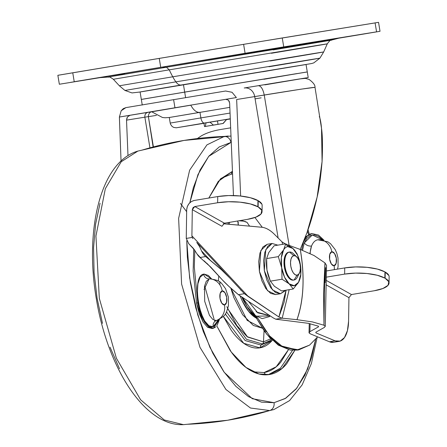 <?xml version="1.0" encoding="UTF-8"?>
<svg xmlns="http://www.w3.org/2000/svg" width="447" height="447" viewBox="0 0 447 447"><rect width="100%" height="100%" fill="white"/><g stroke="black" fill="none" stroke-linecap="round" stroke-linejoin="round"><path stroke-width="0.67" d="M266.429 263.356A19.824 9.46 80.5 0 0 266.96 270.061L266.434 262.797L266.635 258.578L268.809 252.477L274.106 245.772L285.762 243.827L283.594 249.929A19.824 9.46 -99.5 0 1 287.801 246.599L285.762 243.827L283.594 249.929L278.297 256.634L281.711 267.731L282.035 279.219L289.17 283.851L293.243 288.991L298.523 282.308M294.394 254.768A14.159 6.755 80.5 0 0 289.46 252.063L293.835 255.639A9.912 4.727 -99.5 0 1 297.289 257.533A9.912 4.727 -99.5 0 1 299.747 272.284A9.912 4.727 -99.5 0 1 297.076 275.196L294.087 280.001L293.349 280.124L294.087 280.001A14.159 6.755 80.5 0 0 297.903 275.844M277.827 245.152L272.145 243.464L267.233 244.28L272.145 243.464L267.87 246.124L264.875 252.203L263.624 260.785L264.306 270.558L266.809 280.029L270.765 287.767L275.559 292.584L280.47 293.752L275.559 294.567L280.47 293.752L284.745 291.092L285.342 290.31L280.47 293.752L272.447 289.902L264.311 270.603L265.758 249.7L272.122 243.47L277.822 245.152M275.559 294.567L270.647 293.4L265.853 288.583L261.903 280.85L259.394 271.374L258.712 261.601L259.964 253.024L262.959 246.94L267.233 244.28L260.847 250.516L259.4 271.424L267.535 290.723L275.609 294.562M274.458 286.315L281.582 290.936L293.243 288.991L281.582 290.936L274.441 286.303L270.374 281.157L268.854 277.308L266.982 270.184A19.824 9.46 80.5 0 0 268.664 276.782M298.417 257.243L296.97 253.605L292.941 248.498L285.762 243.827L274.106 245.772L268.809 252.477L266.635 258.578L278.297 256.634L266.635 258.578L266.96 270.061L268.921 277.498M266.44 262.573L266.982 270.184L270.374 281.157L282.035 279.219L270.374 281.157L274.441 286.303M292.941 248.498L297.506 255.075L300.362 264.579A19.824 9.46 -99.5 0 0 298.68 257.98A19.824 9.46 -99.5 0 0 292.941 248.498L287.801 246.599A19.824 9.46 -99.5 0 1 292.858 248.426L285.762 243.827L287.801 246.599A19.824 9.46 80.5 0 0 283.594 249.929L281.331 257.701L281.688 267.608A19.824 9.46 -99.5 0 1 283.538 250.024L278.297 256.634L284.583 277.274L289.17 283.851A19.824 9.46 -99.5 0 1 281.711 267.731L282.035 279.219L289.17 283.851L294.277 285.711L298.507 282.336L300.742 274.648L300.384 264.702A19.824 9.46 -99.5 0 1 300.92 271.413A19.824 9.46 -99.5 0 1 298.507 282.336A19.824 9.46 -99.5 0 1 289.17 283.851L293.243 288.991L298.507 282.336L300.708 276.185L300.904 272.474M297.076 275.196L295.165 274.743L293.299 272.871L291.762 269.859L290.79 266.177L290.522 262.378L291.008 259.042L292.176 256.673L293.835 255.639L295.746 256.097L297.613 257.969L299.149 260.975L300.127 264.663L300.39 268.463L299.903 271.798L298.736 274.162L297.076 275.196A9.912 4.727 -99.5 0 1 290.79 266.177A9.912 4.727 -99.5 0 1 293.835 255.639L289.46 252.063A14.159 6.755 80.5 0 0 285.102 267.116A14.159 6.755 80.5 0 0 294.087 280.001L297.076 275.196M293.361 280.124L294.098 280.001A14.159 6.755 -99.5 0 1 285.102 267.116A14.159 6.755 -99.5 0 1 289.46 252.063L288.712 252.186M288.723 252.186A14.159 6.755 80.5 0 0 284.37 267.239A14.159 6.755 80.5 0 0 293.349 280.124L290.623 279.476L287.957 276.799L285.762 272.502L284.37 267.239L283.99 261.808L284.689 257.042L286.348 253.661L288.723 252.186M151.572 111.789L147.851 112.37L151.583 111.828M156.439 115.376L148.393 116.667L156.439 115.376M199.982 112.499L199.876 112.331A19.824 9.46 -99.5 0 1 190.824 105.196L151.701 111.789L162.445 117.477L165.122 117.768L169.29 117.5M212.141 121.819L192.998 125.054L212.141 121.819M226.551 119.556L230.289 118.936L226.551 119.556M169.614 117.444L229.814 107.364L169.29 117.488L170.218 123.076L200.876 117.907L199.949 112.32L200.876 117.907L170.218 123.076L170.598 124.383L172.134 126.467L173.721 127.417L176.314 127.792L203.983 123.311M230.283 118.751L204.732 122.992A5.666 2.704 -99.5 0 1 204.475 123.059A5.666 2.704 -99.5 0 1 204.469 123.065A5.666 2.704 -99.5 0 1 200.876 117.907A5.666 2.704 80.5 0 0 204.469 123.065A5.666 2.704 80.5 0 0 204.475 123.059L230.283 118.779M204.732 122.992L176.984 127.686L204.475 123.059M230.289 118.963L226.523 119.589M141.788 99.379L184.7 92.099L185.611 97.669L184.695 92.132L145.862 98.642L141.33 99.441L142.252 105.028M140.548 91.886L183.454 84.634L184.689 92.104L141.325 99.413L184.689 92.104L183.454 84.634L155.645 89.283L140.09 91.948L141.325 99.413M236.385 97.552L174.956 107.766A369.289 0.643 -9.4 0 0 119.383 117.036L121.187 110.739L123.288 108.655L125.898 107.621L121.187 110.739L119.383 117.036L121.048 161.071L119.399 117.03L147.851 112.37L119.383 117.036L174.956 107.766L173.615 99.664A369.289 0.643 170.6 0 0 125.898 107.621A369.289 0.643 -9.4 0 1 173.615 99.664A369.289 0.643 -9.4 0 1 225.567 91.026A369.289 0.643 170.6 0 0 173.615 99.664L174.956 107.766A369.289 0.643 -9.4 0 1 236.385 97.552L232.038 92.278L225.64 91.015M230.658 127.853L221.047 129.44C213.046 130.764 206.475 132.91 201.34 135.871L197.39 138.52M153.109 146.856L148.387 116.617L144.862 117.175L149.913 147.683L144.862 117.175L126.523 120.148L127.993 155.651L126.523 120.148L144.862 117.175C144.677 114.611 145.672 113.007 147.851 112.37C145.672 113.007 144.677 114.611 144.862 117.175L148.113 116.667M244.213 87.998L258.316 85.69C260.987 85.891 262.965 89.003 264.238 95.027L254.717 96.586A10.197 8.957 -99.2 0 0 244.213 87.998A10.197 8.957 80.8 0 1 254.717 96.586L236.653 99.513L254.717 96.586L278.129 238L254.717 96.586L301.172 89.154L314.956 87.338C312.794 87.238 282.029 92.093 264.238 95.027L289.131 245.403L264.238 95.027C262.97 88.964 260.992 85.852 258.305 85.69L244.28 87.986M319.32 116.471C320.292 118.891 321.024 122.83 321.51 128.289L322.08 161.507L317.135 197.077L307.028 232.529L300.239 249.448L307.028 232.529C310.794 222.377 314.163 210.559 317.135 197.077C319.085 189.131 320.734 177.275 322.08 161.507C322.74 146.325 322.55 135.251 321.51 128.289L315.001 87.361C315.236 85.148 313.258 82.499 309.061 79.415L305.424 78.387L299.524 78.951L258.316 85.69M236.653 99.513L240.642 196.026L236.653 99.513M169.458 117.472L199.876 112.331A19.824 9.46 80.5 0 1 190.824 105.196L152.109 111.733M197.406 138.52L201.34 135.871M229.629 102.983L233.457 195.557L229.629 102.983L228.428 100.139L225.785 99.318M130.032 115.265L127.479 116.946L130.032 115.265M126.987 117.784L126.523 120.148L127.479 116.946M255.092 98.843L261.171 97.843M225.601 91.02L232.038 92.278M262.68 71.783L295.975 66.067L183.454 84.634L305.586 64.53M306.044 64.474L307.279 71.939L184.689 92.104L297.21 73.537L263.914 79.248M141.811 99.346L184.7 92.099L141.783 99.351M263.903 79.253L297.188 73.537L184.7 92.099L306.793 72.006M263.92 79.275L297.216 73.565L184.695 92.132L306.826 72.028M307.285 71.967L308.212 77.555L246.554 87.618L308.072 77.588L264.847 84.863M276.229 82.745L302.585 78.482L269.954 84.002M230.049 113.063L200.876 117.907L230.049 113.063M225.774 99.318L228.428 100.139L229.462 101.866M273.251 317.912L238.447 294.685L244.386 293.696L248.342 296.607L191.897 235.826L192.311 209.643L221.947 226.288L192.311 209.643L191.897 235.826L192.176 237.441L186.254 238.424L188.785 243.755L193.4 248.415L197.088 254.047A16.992 8.107 80.5 0 0 200.016 257.5L205.665 256.561L210.157 260.16L201.519 250.856A16.992 8.107 80.5 0 0 205.665 256.561L221.399 269.714L229.808 278L244.386 293.696L238.447 294.685C231.278 288.773 225.713 283.627 221.746 279.241L210.928 267.289L200.016 257.5L205.665 256.561A16.992 8.107 -99.5 0 1 201.519 250.856L199.502 246.509L196.736 242.391L244.386 293.696L278.889 316.962L248.342 296.607L191.897 235.826L192.176 237.441L186.254 238.424L186.678 209.777L187.293 206.587L188.93 203.715L191.344 201.569L194.171 200.485L217.739 196.563L194.171 200.485C189.724 201.737 187.226 204.832 186.678 209.777L186.254 238.441M244.805 221.371L247.023 222.355L249.543 226.109L262.372 227.311L223.221 223.751L262.372 227.311C266.395 227.97 270.39 230.272 274.346 234.228L281.984 241.849L282.605 244.353L281.984 241.849L274.346 234.228A56.635 27.027 -99.5 0 0 262.372 227.311L249.543 226.109L247.023 222.355L243.436 221.164M325.276 326.399L326.539 265.362L324.958 262.903L313.995 255.511L300.267 249.46L287.628 244.839L300.267 249.46C304.854 276.71 303.753 300.116 296.97 319.672L281.973 318.158L278.889 316.962L286.069 290.187L284.175 302.01L278.889 316.962L281.973 318.158L296.97 319.672L312.347 321.901L323.98 325.22L325.265 326.276L324.399 327.405L315.817 332.222L315.928 332.875L335.099 340.849L329.45 341.787L310.285 333.82L309.039 332.769L309.911 331.652L318.493 326.835L318.365 326.176L308.369 323.321L275.732 319.197L281.973 318.158L275.732 319.197L273.24 317.906L238.447 294.685L228.931 286.41L222.394 279.951L210.928 267.289L203.988 260.741M333.607 342.296L329.45 341.787L335.099 340.849A28.317 13.511 -99.5 0 0 339.29 341.346A28.317 13.511 -99.5 0 0 348.565 321.376L348.945 297.646L325.969 284.739L348.945 297.646L348.565 321.376L347.436 330.64L344.514 337.53L340.201 341.095L335.099 340.849L315.928 332.875L315.817 332.222L324.399 327.405M325.662 267.636L325.17 282.694M282.197 318.186L289.175 289.673L282.197 318.186M261.903 204.195L258.226 200.714L250.387 197.725L240.089 195.97L228.629 195.562L217.739 196.563L217.639 202.742L194.808 206.542L193.065 207.62L192.311 209.643L194.808 206.542L224.444 223.193L247.275 219.393L224.444 223.193L221.947 226.294M238.402 224.333L238.24 225.081L223.26 223.718L238.24 225.081L237.843 221.522L238.43 223.087M237.385 221.042L237.843 221.522L237.374 221.042M229.104 224.249L229.635 222.332L229.104 224.249M326.561 265.915L326.55 265.44M344.738 267.915L344.637 274.1L326.198 277.168L344.637 274.1A29.452 9.264 0.9 0 1 384.845 278.095L377.285 275.263L366.993 273.508L355.527 273.1L344.637 274.1L344.738 267.915L326.394 270.971L344.738 267.915L355.628 266.92L367.088 267.328L377.385 269.077L384.945 271.91L384.845 278.095L385.13 278.252L384.845 278.095L384.945 271.91A29.452 9.264 -179.1 0 0 344.738 267.915M388.901 275.548L384.945 271.91L385.13 278.252L385.225 272.072A29.452 9.264 -179.1 0 1 389.141 276.905M348.945 297.646L351.443 294.551L374.273 290.751L382.923 288.494L388.03 285.326L388.801 281.733L385.13 278.252A29.452 9.264 0.9 0 1 389.041 283.085A29.452 9.264 0.9 0 1 374.273 290.751L351.443 294.551L326.098 280.314L351.443 294.551M275.732 319.197L308.369 323.321L318.365 326.176L318.493 326.835L318.504 326.243L318.493 326.835L309.911 331.652L309.084 332.914L310.285 333.82L329.45 341.787A28.317 13.511 80.5 0 0 333.641 342.285M192.953 238.625L192.176 237.441L192.869 238.542M296.97 319.672L312.347 321.901L323.98 325.22L323.6 293.925L324.958 262.903L313.995 255.511L300.267 249.46A86.416 41.236 -99.5 0 1 296.97 319.672M285.527 244.045L281.984 241.849M326.539 265.362L324.958 262.903L323.98 325.22L325.265 326.276M315.928 332.875L315.817 332.222M309.911 331.652L310.089 323.695L309.911 331.652M188.55 243.509L194.858 250.292L188.785 243.755L193.4 248.415L197.088 254.047L201.105 258.372M318.365 326.176L318.493 326.835M262.143 205.547A29.452 9.264 -179.1 0 0 258.226 200.714L258.131 206.894L257.947 200.558L257.846 206.737L258.131 206.894A29.452 9.264 0.9 0 1 262.043 211.727A29.452 9.264 0.9 0 1 247.275 219.393L255.93 217.136L261.031 213.973L261.802 210.375L258.131 206.894L250.286 203.905L239.994 202.15L228.529 201.742L217.639 202.742L194.808 206.542L224.444 223.193M217.639 202.742A29.452 9.264 0.9 0 1 257.846 206.737L257.947 200.558A29.452 9.264 -179.1 0 0 217.739 196.563L217.639 202.742M196.736 242.391L199.502 246.509L201.519 250.856L210.157 260.16L221.399 269.714L229.16 277.296M240.899 290.254L240.62 289.952M210.61 266.937L210.928 267.289M212.409 125.311L222.315 123.612L212.375 125.283M205.29 126.445L214.929 124.825L204.525 126.579L214.856 124.869L205.29 126.445L206.028 122.836M209.978 122.176L213.392 125.076L218.03 124.305L217.471 120.93L218.03 124.305L213.392 125.076L222.958 123.506L218.03 124.305L223.249 123.439L226.679 119.405L222.958 123.506L213.392 125.076L209.978 122.176M92.183 78.823L70.514 82.388L92.183 78.823M339.58 37.984L368.848 33.139L339.541 37.995M266.485 49.801L244.811 53.366L266.485 49.801M124.735 73.615L104.117 76.834L162.149 67.1L99.184 77.717L108.04 77.074L166.44 67.229A344.916 164.58 -99.5 0 1 162.149 67.1L314.671 42.174M277.218 48.432C310.503 42.895 366.719 33.464 325.578 40.129L162.149 67.1A344.916 164.58 80.5 0 0 166.44 67.229L108.04 77.074C109.23 77.711 107.872 75.375 113.342 79.27L169.24 69.844L166.44 67.229L169.24 69.844L314.302 45.907C350.817 39.99 300.926 48.36 271.379 53.271C300.926 48.36 350.817 39.99 314.302 45.907L169.24 69.844A106.459 50.796 80.5 0 0 172.754 76.789A42.359 20.21 80.5 0 0 175.878 81.857L124.931 90.445L175.878 81.857A42.359 20.21 -99.5 0 1 172.754 76.789L119.371 85.785L172.754 76.789A106.459 50.796 -99.5 0 1 169.24 69.844L113.342 79.27L119.371 85.785L124.931 90.445L132.01 92.926L140.095 91.998L181.091 85.019A13.846 6.61 -99.5 0 1 175.878 81.857L308.078 60.038C341.357 54.646 295.886 62.278 268.96 66.754C295.886 62.278 341.357 54.646 308.078 60.038L175.878 81.857A13.846 6.61 80.5 0 0 181.091 85.019L311.442 63.575L313.777 62.887L319.907 58.166L268.96 66.754M166.44 67.229L318.052 42.208C356.22 36.023 304.072 44.773 273.19 49.908C304.072 44.773 356.22 36.023 318.052 42.208L166.44 67.229M340.178 37.822L331.59 40.068C330.668 41.051 331.205 38.403 327.277 43.851L323.673 51.964L319.907 58.166M380.023 31.29L365.132 33.799L380.023 31.29L378.548 22.35L375.089 22.898L376.57 31.838A2144.745 3.744 -9.4 0 1 283.733 46.901L282.258 37.961L375.089 22.898L376.57 31.838L245.09 53.277L283.733 46.901L282.258 37.961L243.609 44.337L245.09 53.277A2144.745 3.744 -9.4 0 1 160.724 67.329L159.249 58.389L243.609 44.337L245.09 53.277L160.724 67.329A2144.745 3.744 -9.4 0 1 74.23 81.728L72.749 72.788L159.249 58.389L160.724 67.329L74.23 81.728L72.749 72.788L57.859 75.297L59.339 84.243L99.804 77.677A2144.745 3.744 -9.4 0 0 62.792 83.69L59.339 84.237M338.932 38.163L365.132 33.799A2144.745 3.744 -9.4 0 0 338.932 38.163M339.597 37.989L340.117 37.889M378.391 22.372L254.231 42.571L58.015 75.28M172.754 76.789L311.28 53.925C346.151 48.276 298.507 56.272 270.29 60.96C298.507 56.272 346.151 48.276 311.28 53.925L172.754 76.789M140.095 91.998L306.05 64.524M331.59 40.068L314.33 43.024M253.108 371.809L264.004 372.574L265.797 374.854M232.194 171.419L231.166 174.207L220.919 178.493M269.379 374.547L258.891 373.966L245.956 367.417L231.239 351.99L216.75 325.835L230.009 350.264C236.156 359.086 242.643 365.601 249.46 369.809C256.282 374.016 262.92 375.597 269.379 374.547C275.833 373.502 281.616 369.904 286.723 363.763L294.808 350.37L282.146 368.417L269.379 374.547M214.929 321.382L214.404 320.013M213.996 318.94L204.938 286.711M232.451 171.33L218.27 181.381L208.827 198.043L220.388 179.023L232.457 171.335M317.124 337.535L311.403 363.484L302.166 384.85L289.567 400.607L273.821 409.597L227.629 420.253A424.784 373.306 -99.2 0 0 269.737 410.542A7.079 6.224 -99.2 0 0 274.039 402.697L285.745 398.227L296.171 388.935L304.921 375.167L311.654 357.455L315.677 339.34L307.704 368.931L296.819 388.136L285.158 398.584L274.039 402.697A7.079 6.224 80.8 0 1 269.737 410.542L273.821 409.597L269.737 410.542A424.784 373.306 80.8 0 1 227.629 420.253A424.784 373.306 80.8 0 1 187.349 424.264L183.443 424.65L164.261 419.973L140.604 399.786L116.371 358.209L99.312 298.328L95.937 236.072L105.341 188.69L121.204 161.775L137.883 151.08L141.967 150.136A424.784 373.306 80.8 0 1 184.075 140.425A424.784 373.306 80.8 0 1 224.355 136.419A7.079 6.224 80.8 0 1 230.954 142.453L231.261 142.403L230.954 142.453A7.079 6.224 -99.2 0 0 224.355 136.419L228.261 136.033L224.355 136.419A424.784 373.306 -99.2 0 0 184.075 140.425L230.993 136.028M307.514 231.16L308.469 234.53L307.514 231.16M270.781 338.781L263.479 341.877L264.06 330.691L263.479 341.877A2.833 2.486 80.8 0 1 262.4 343.983L270.295 340.519L262.4 343.983L260.947 345.05L268.926 341.547L260.947 345.05L259.914 347.85L243.749 343.318L223.321 316.381M223.316 316.387L231.166 330.115C235.653 336.557 240.391 341.312 245.369 344.386C250.348 347.459 255.198 348.61 259.914 347.85L260.947 345.05L245.179 340.564L225.299 313.99L245.179 340.564L260.947 345.05L262.4 343.983L246.498 339.323L226.528 311.9L246.498 339.323L262.4 343.983A2.833 2.486 -99.2 0 0 263.479 341.877L247.102 336.675L236.826 325.494L226.864 306.659M265.814 374.86L264.004 372.574L276.196 366.803L288.416 349.744L280.872 362.081C275.905 368.06 270.284 371.552 264.004 372.574L253.203 371.854M220.991 178.42L231.166 174.207L232.563 174.023L231.166 174.207L232.211 171.402M272.307 340.296L259.914 347.85C264.624 347.084 268.848 344.458 272.575 339.971M220.092 284.024L219.661 281.884M230.808 288.131L233.842 297.546L242.626 314.738L253.287 325.444L262.344 328.21L247.197 320.387L230.814 288.142M227.763 308.827L247.582 337.038L263.479 341.877M100.05 203.223L95.591 224.198L93.574 247.621L94.077 272.609L97.088 298.188L102.486 323.377M110.057 347.213L119.522 368.781M137.883 151.08L121.204 161.775L105.341 188.69L95.937 236.072L99.312 298.328L116.371 358.209L140.604 399.786L164.261 419.973L183.443 424.65C144.66 426.511 107.8 367.959 96.435 299.496C84.433 230.484 100.251 161.959 137.883 151.08L184.075 140.425M269.737 410.542L250.504 408.033L225.936 389.499L199.988 347.347L181.611 284.096L178.627 218.348L189.629 170.201L206.939 144.873L224.355 136.419L206.939 144.873L189.629 170.201L178.627 218.348L181.611 284.096L199.988 347.347L225.936 389.499L250.504 408.033L269.737 410.542M274.039 402.697L252.27 398.702L224.204 372.284L209.911 347.325L197.753 314.934L189.634 277.928L186.745 240.665L187.366 257.075L190.372 282.655L195.769 307.843L203.346 331.68L212.811 353.247L223.802 371.708L235.893 386.364L248.621 396.645L261.501 402.16L274.039 402.697M189.846 202.72L197.954 174.604L208.693 156.372L230.954 142.453L219.248 146.918L208.822 156.215L200.072 169.983L193.339 187.69L189.841 202.72M268.239 374.703L280.47 368.149L292.528 350.353L280.47 368.149L268.239 374.703M209.453 278.85L209.269 278.878A14.159 12.443 80.8 0 1 222.209 290.952A7.079 3.38 -99.5 0 1 226.702 297.395A7.079 3.38 -99.5 0 1 224.523 304.921A14.159 12.443 80.8 0 1 216.164 320.538L216.745 320.41C226.713 315.04 225.579 314.537 228.439 305.932L228.395 297.126L225.567 288.712C220.064 281.481 220.93 280.655 209.827 278.816L209.051 278.928C206.19 278.727 204.374 277.134 203.586 274.151L204.089 274.05L211.548 278.872L208.358 275.464L204.089 274.05L200.1 277.185L197.915 283.75L197.334 292.852L198.412 303.111L200.971 312.967L204.648 320.924L208.911 325.757L213.141 326.718C212.822 323.645 213.979 321.555 216.605 320.449L216.527 320.477M218.354 319.806L213.141 326.718L216.639 323.751L218.359 319.801M337.53 269.116L338.083 266.574L338.016 258.036L336.837 253.343L335.194 249.582L330.601 243.766L327.735 241.749L317.811 239.782A14.159 12.443 80.8 0 1 331.814 251.79A7.079 3.38 -99.5 0 1 336.306 258.232A7.079 3.38 -99.5 0 1 334.127 265.758A14.159 12.443 80.8 0 1 334.295 269.658A14.159 12.443 -99.2 0 0 334.127 265.758L336.15 263.328L336.306 258.232L334.512 253.449L331.814 251.79L329.797 254.214L329.635 259.316L331.434 264.093L334.127 265.758A7.079 3.38 -99.5 0 1 329.635 259.316A7.079 3.38 -99.5 0 1 331.814 251.79A14.159 12.443 -99.2 0 0 317.811 239.782C315.113 240.268 313.012 242.369 311.509 246.079L309.905 253.427L311.509 246.079A21.238 10.136 80.5 0 0 310.157 253.55A21.238 10.136 -99.5 0 1 311.509 246.079C308.508 246.247 306.1 245.202 304.284 242.95L302.502 250.275M310.715 233.809L311.972 233.597L307.05 236.273L303.418 242.24L301.613 249.946L303.418 242.24C304.575 238.095 307.424 235.217 311.972 233.597L310.715 233.809L305.385 236.949L310.743 233.803M197.781 302.859L194.3 267.133L194.825 250.27L194.3 267.133L197.781 302.859L196.546 303.066L197.781 302.859L200.457 313.381L204.335 321.901L197.781 302.859M193.719 249.074L193.154 270.977L196.546 303.066L203.1 322.103L207.609 327.338L212.101 328.511L207.609 327.338L203.1 322.103L199.222 313.582L196.546 303.066L193.154 270.977L193.719 249.074M242.855 221.114L242.816 220.136L242.855 221.114M254.924 217.51L262.283 227.299M311.972 233.597L318.437 235.038L324.002 240.218L318.437 235.038L311.911 233.608M297.864 350.029L290.338 350.118L278.297 345.151L297.506 350.085L298.741 349.884L309.598 345.101L317.621 336.87L309.598 345.101L296.635 350.13L282.906 346.973L269.58 335.932L257.701 318.007L249.968 311.347L243.134 300.015L241.793 296.948M218.762 276.117L218.337 281.029M215.873 326.846L213.336 328.305L219.516 319.236L217.153 325.243M211.85 328.562L213.336 328.305L208.844 327.137L204.335 321.901L208.844 327.137L210.191 327.925M242.363 297.328L247.241 306.737L254.488 315.169L262.126 318.61L269.323 316.666L270.29 315.94L255.885 316.191L242.363 297.328M322.678 239.916L318.588 236.396L314.381 234.904L310.386 235.552L306.933 238.301L304.284 242.95C306.1 245.202 308.508 246.247 311.509 246.079M256.109 311.486L256.936 312.19L267.831 315.096M266.635 313.498L258.975 308.396L266.635 313.498M241.028 220.947L241.011 220.438L241.028 220.947M266.205 331.73L257.701 318.007L256.472 318.214L248.912 311.766L242.162 300.775C246.392 309.609 251.164 315.426 256.472 318.214L257.701 318.007C255.846 317.325 253.27 315.107 249.968 311.347M278.297 345.151L266.775 334.255L256.472 318.214L264.607 331.439L270.223 338.2M298.741 349.884L282.906 346.973C278.799 344.95 274.357 341.268 269.58 335.932M224.523 304.921L226.54 302.49L226.702 297.395L224.902 292.612L222.209 290.952L220.187 293.377L220.03 298.479L221.824 303.256L224.523 304.921A7.079 3.38 -99.5 0 1 220.03 298.479A7.079 3.38 -99.5 0 1 222.209 290.952A14.159 12.443 -99.2 0 0 209.269 278.878L206.268 281.269L204.486 286.32L204.698 301.284L209.447 315.353L212.789 319.409L216.164 320.538A14.159 12.443 -99.2 0 0 224.523 304.921M302.513 250.281L304.284 242.95L312.319 234.966L322.667 239.91M216.164 320.538L216.605 320.449C213.979 321.555 212.822 323.645 213.141 326.718C200.502 331.752 190.45 276.034 203.586 274.151C204.374 277.134 206.19 278.727 209.051 278.928L204.067 289.544M242.162 300.775L240.005 295.752M248.482 301.401L257.768 312.822L267.58 315.169L268.686 314.867M296.624 256.785L293.439 253.7M299.356 273.206L297.344 277.157M280.493 293.746L275.587 294.567M268.787 277.129L268.641 276.715M266.429 263.423L266.429 262.992M193.221 124.998L230.283 118.807M151.516 111.8L151.701 111.767C151.617 111.521 148.343 112.538 148.387 116.617L153.382 146.789M333.462 342.318L339.105 341.379M309.24 323.505L309.033 332.624M262.143 205.436L262.048 211.615M389.141 276.794L389.046 282.973M228.417 222.533L227.97 224.148M243.771 221.198L239.028 220.768M222.226 279.772L207.151 263.534M194.875 250.326L188.584 243.542M203.961 123.182L204.525 126.579M309.296 234.178L308.028 229.702M268.926 341.547L271.519 339.53M269.591 341.022L271.379 339.39M186.65 211.666L180.443 203.458M183.443 424.65L227.629 420.253"/></g></svg>
